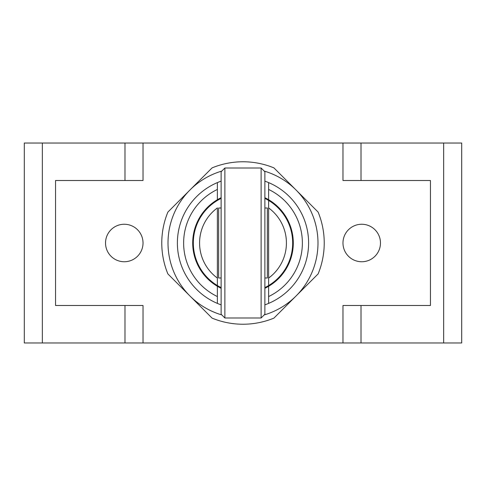 <?xml version="1.0" encoding="UTF-8"?>
<svg xmlns="http://www.w3.org/2000/svg" width="486" height="486" viewBox="0 0 486 486"><rect width="100%" height="100%" fill="white"/><g stroke="black" fill="none" stroke-linecap="round" stroke-linejoin="round"><path stroke-width="0.73" d="M318.111 212.072A81.229 81.229 0 0 1 318.111 273.928L273.928 318.111A81.229 81.229 0 0 1 212.072 318.111L167.889 273.928A81.229 81.229 0 0 1 167.889 212.072L212.072 167.889A81.229 81.229 0 0 1 273.928 167.889L318.111 212.072L273.928 167.889A81.229 81.229 0 0 0 212.072 167.889L167.889 212.072A81.229 81.229 0 0 0 167.889 273.928L212.072 318.111A81.229 81.229 0 0 0 273.928 318.111L318.111 273.928A81.229 81.229 0 0 0 318.111 212.072M380.471 243A18.747 18.747 0 0 1 361.724 261.747A18.747 18.747 0 0 1 342.976 243A18.747 18.747 0 0 1 361.724 224.253A18.747 18.747 0 0 1 380.471 243M143.024 243A18.747 18.747 0 0 1 124.276 261.747A18.747 18.747 0 0 1 105.529 243A18.747 18.747 0 0 1 124.276 224.253A18.747 18.747 0 0 1 143.024 243M443.657 342.976L443.657 143.024L461.7 143.024L461.7 342.976L24.3 342.976L24.3 143.024L143.024 143.024L143.024 180.513L55.544 180.513L55.544 305.487L143.024 305.487L143.024 342.976M342.976 342.976L342.976 305.487L430.456 305.487L430.456 180.513L342.976 180.513L342.976 143.024L143.024 143.024M443.657 143.024L361.019 143.024L361.019 180.513M342.976 143.024L361.019 143.024M221.13 288.295A50.301 50.301 0 0 1 221.13 197.705M264.87 304.856A65.61 65.61 0 0 0 264.87 181.144M264.171 314.934A74.984 74.984 0 0 0 264.171 171.066M264.87 197.705A50.301 50.301 0 0 1 264.87 288.295M221.13 181.144A65.61 65.61 0 0 0 217.382 182.596L217.382 189.449A59.359 59.359 0 0 0 217.382 296.551L217.382 286.29M217.382 199.71L217.382 189.449M221.13 304.856A65.61 65.61 0 0 1 217.382 303.404L217.382 296.551M268.618 286.29L268.618 303.404M268.618 296.551A59.359 59.359 0 0 0 268.618 189.449L268.618 199.71M268.618 182.596L268.618 189.449M217.382 303.404A65.61 65.61 0 0 1 217.382 182.596M221.829 171.066A74.984 74.984 0 0 0 221.829 314.934M264.87 198.397A49.675 49.675 0 0 1 264.87 287.603M221.13 287.603A49.675 49.675 0 0 1 221.13 198.397M217.382 207.935L217.382 278.065A43.43 43.43 0 0 1 217.382 207.935M217.382 285.561L217.382 278.065M268.618 285.561L268.618 278.065L268.618 285.561M268.618 207.935L268.618 278.065A43.43 43.43 0 0 0 268.618 207.935L268.618 200.439M261.122 317.984L261.122 168.016L224.878 168.016L224.878 317.984L261.122 317.984L264.87 314.235L264.87 171.765L261.122 168.016M224.878 168.016L221.13 171.765L221.13 314.235L224.878 317.984M221.13 208.008L218.633 208.008L218.633 277.992L221.13 277.992M264.87 277.992L267.367 277.992L267.367 208.008L264.87 208.008M42.343 342.976L42.343 143.024M124.981 342.976L124.981 305.487M124.981 180.513L124.981 143.024M361.019 305.487L361.019 342.976"/></g></svg>
